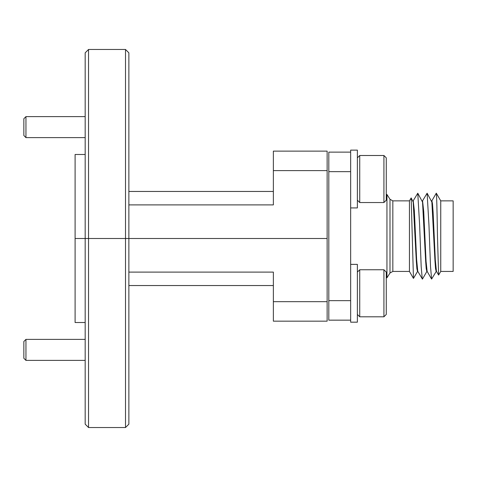 <?xml version="1.0" encoding="UTF-8"?>
<svg xmlns="http://www.w3.org/2000/svg" width="477" height="477" viewBox="0 0 477 477"><rect width="100%" height="100%" fill="white"/><g stroke="black" fill="none" stroke-linecap="round" stroke-linejoin="round"><path stroke-width="0.72" d="M273.363 285.544L128.868 285.544M128.868 272.105L273.363 272.105L273.363 301.679L327.133 301.679L327.133 321.17L273.363 321.17L273.363 301.679M85.18 322.512L75.098 322.512L75.098 238.5L128.868 238.5L128.868 424.166L125.505 427.529L125.505 238.5L88.537 238.5L88.537 427.529L125.505 427.529M88.537 427.529L85.18 424.166L85.18 52.834L88.537 49.471L88.537 238.5L75.098 238.5L75.098 154.488L85.18 154.488M327.133 170.617L273.363 170.617L273.363 151.126L327.133 151.126L327.133 238.5L128.868 238.5L327.133 238.5L327.133 301.679M273.363 170.617L273.363 204.895L128.868 204.895M128.868 191.456L273.363 191.456M125.505 49.471L128.868 52.834L128.868 238.5L125.505 238.5L125.505 49.471L88.537 49.471M389.995 199.297L386.948 194.479L386.948 277.817L389.995 272.999L389.995 199.297L392.833 200.865L392.833 271.431L409.433 271.431L409.433 200.865L411.174 197.925L413.195 202.063L416.308 261.098L416.874 268.676L417.488 271.431L417.84 271.431M440.748 200.865L453.15 200.865L453.15 271.431L440.748 271.431L440.748 200.865L436.288 193.185L431.786 200.96M436.288 193.185C436.652 191.981 437.093 212.939 437.475 236.145L438.607 275.056L436.455 271.335L435.328 260.043L433.128 212.42L432.472 203.679L431.9 200.865L431.542 200.865M436.509 271.431L436.157 271.431L435.543 268.676L434.976 261.098L431.864 202.063L427.118 193.209L422.449 200.96M427.142 271.371L426.062 261.313L423.731 211.508L422.562 200.859M427.177 271.431L426.82 271.431L426.205 268.676L425.639 261.098L422.533 202.063L417.78 193.209L413.118 200.96M426.927 271.341L422.449 279.087L417.78 271.335L416.636 259.577L414.34 210.506L413.231 200.865L412.873 200.865M438.607 275.056L440.748 271.431M417.596 271.341L413.458 278.407L411.174 197.925M350.655 320.156L328.814 320.156L328.814 300.647L350.655 300.647L350.655 171.648L328.814 171.648L328.814 300.647M350.655 152.133L328.814 152.133L328.814 171.648M436.264 271.341L431.602 279.081L430.516 266.565L428.96 225.013L427.118 193.209M422.264 279.081L421.179 266.565L419.623 225.013L417.78 193.209M383.925 269.749L386.275 272.105L386.275 314.444L383.925 316.8L383.925 269.749L359.73 269.749L359.73 316.8L357.374 314.444M357.374 322.178L357.374 264.377L350.655 264.377L350.655 322.178L357.374 322.178M350.655 150.118L350.655 207.918L357.374 207.918L357.374 150.118L350.655 150.118L357.374 150.118M383.925 155.496L386.275 157.851L386.275 200.191L383.925 202.54L383.925 155.496L359.73 155.496L359.73 202.54L357.374 200.191M25.949 137.614L23.85 135.516L23.85 118.713L25.949 116.615L25.949 137.614L85.18 137.614M25.949 360.385L23.85 358.287L23.85 341.484L25.949 339.385L25.949 360.385L85.18 360.385M422.562 200.865L422.211 200.865M386.948 277.817L386.275 277.817M386.948 194.479L386.275 194.479M389.995 272.999L392.833 271.431M409.433 271.431L413.458 278.407M427.118 271.335L431.602 279.081M409.433 200.865L392.833 200.865M357.374 272.105L359.73 269.749M383.925 316.8L359.73 316.8M357.374 157.851L359.73 155.496M383.925 202.54L359.73 202.54M25.949 116.615L85.18 116.615M25.949 339.385L85.18 339.385"/></g></svg>
